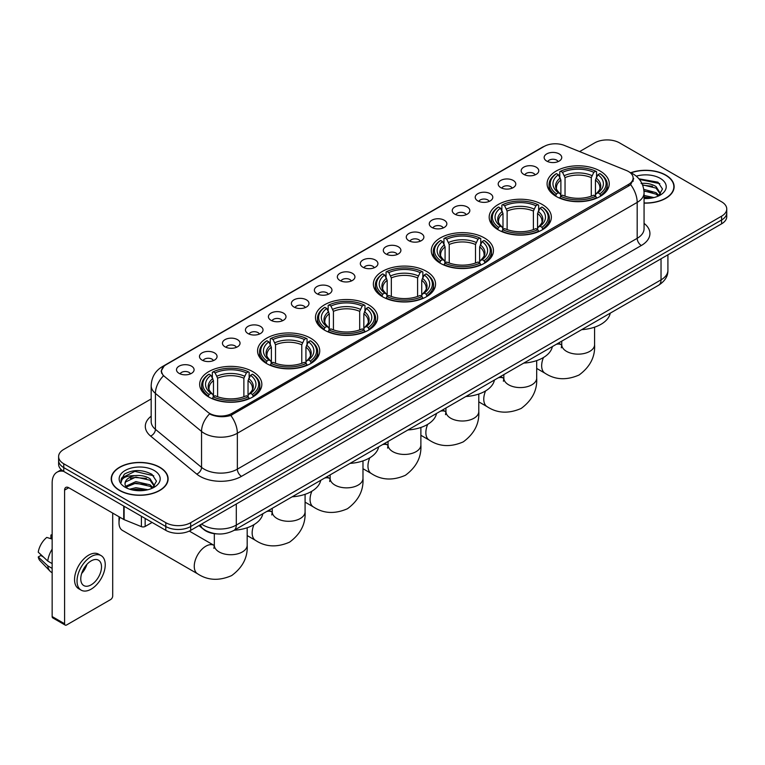 <?xml version="1.0" encoding="UTF-8"?>
<svg xmlns="http://www.w3.org/2000/svg" width="765" height="765" viewBox="0 0 765 765"><rect width="100%" height="100%" fill="white"/><g stroke="black" fill="none" stroke-linecap="round" stroke-linejoin="round"><path stroke-width="1.15" d="M368.539 304.766A31.088 17.949 0 0 0 334.659 300.875A31.088 17.949 0 0 0 315.467 317.465A31.088 17.949 0 0 0 324.57 330.155A31.088 17.949 0 0 0 358.45 334.047A31.088 17.949 0 0 0 377.642 317.465A31.088 17.949 0 0 0 368.539 304.766M542.251 204.485A31.088 17.949 0 0 0 508.371 200.593A31.088 17.949 0 0 0 489.179 217.174A31.088 17.949 0 0 0 498.283 229.863A31.088 17.949 0 0 0 532.163 233.755A31.088 17.949 0 0 0 551.355 217.174A31.088 17.949 0 0 0 542.251 204.485M484.341 237.905A31.088 17.949 0 0 0 450.461 234.023A31.088 17.949 0 0 0 431.278 250.604A31.088 17.949 0 0 0 440.382 263.294A31.088 17.949 0 0 0 474.262 267.186A31.088 17.949 0 0 0 493.454 250.604A31.088 17.949 0 0 0 484.341 237.905M426.44 271.336A31.088 17.949 0 0 0 392.56 267.454A31.088 17.949 0 0 0 373.368 284.035A31.088 17.949 0 0 0 382.481 296.724A31.088 17.949 0 0 0 416.361 300.616A31.088 17.949 0 0 0 435.553 284.035A31.088 17.949 0 0 0 426.44 271.336M310.638 338.197A31.088 17.949 0 0 0 276.758 334.305A31.088 17.949 0 0 0 257.566 350.886A31.088 17.949 0 0 0 266.669 363.585A31.088 17.949 0 0 0 300.549 367.477A31.088 17.949 0 0 0 319.741 350.886A31.088 17.949 0 0 0 310.638 338.197M252.737 371.627A31.088 17.949 0 0 0 218.857 367.736A31.088 17.949 0 0 0 199.665 384.317A31.088 17.949 0 0 0 208.769 397.016A31.088 17.949 0 0 0 242.648 400.898A31.088 17.949 0 0 0 261.84 384.317A31.088 17.949 0 0 0 252.737 371.627M600.152 171.054A31.088 17.949 0 0 0 566.272 167.162A31.088 17.949 0 0 0 547.08 183.743A31.088 17.949 0 0 0 556.184 196.433A31.088 17.949 0 0 0 590.064 200.325A31.088 17.949 0 0 0 609.256 183.743A31.088 17.949 0 0 0 600.152 171.054M523.748 174.353A8.797 5.078 180 0 1 522.007 172.919A8.797 5.078 180 0 1 524.914 166.607A8.797 5.078 180 0 1 536.189 167.172A8.797 5.078 180 0 1 537.938 172.919A8.797 5.078 180 0 1 523.748 174.353M535.118 174.879A5.279 3.05 0 0 0 533.702 173.397A5.279 3.05 0 0 0 528.5 172.622A5.279 3.05 0 0 0 524.819 174.879M500.769 187.626A8.797 5.078 180 0 1 499.029 186.182A8.797 5.078 180 0 1 501.936 179.871A8.797 5.078 180 0 1 513.21 180.435A8.797 5.078 180 0 1 514.96 186.182A8.797 5.078 180 0 1 500.769 187.626M512.139 188.152A5.279 3.05 0 0 0 510.724 186.66A5.279 3.05 0 0 0 505.522 185.895A5.279 3.05 0 0 0 501.84 188.152M477.79 200.889A8.797 5.078 180 0 1 476.05 199.455A8.797 5.078 180 0 1 478.957 193.134A8.797 5.078 180 0 1 490.231 193.708A8.797 5.078 180 0 1 491.981 199.455A8.797 5.078 180 0 1 477.79 200.889M489.16 201.415A5.279 3.05 0 0 0 487.745 199.933A5.279 3.05 0 0 0 482.543 199.158A5.279 3.05 0 0 0 478.861 201.415M454.812 214.152A8.797 5.078 180 0 1 453.071 212.718A8.797 5.078 180 0 1 455.978 206.407A8.797 5.078 180 0 1 467.252 206.971A8.797 5.078 180 0 1 469.002 212.718A8.797 5.078 180 0 1 454.812 214.152M466.181 214.678A5.279 3.05 0 0 0 464.766 213.196A5.279 3.05 0 0 0 459.564 212.421A5.279 3.05 0 0 0 455.883 214.678M431.833 227.425A8.797 5.078 180 0 1 430.093 225.981A8.797 5.078 180 0 1 433 219.67A8.797 5.078 180 0 1 444.274 220.234A8.797 5.078 180 0 1 446.024 225.981A8.797 5.078 180 0 1 431.833 227.425M443.203 227.951A5.279 3.05 0 0 0 441.788 226.459A5.279 3.05 0 0 0 436.586 225.694A5.279 3.05 0 0 0 432.904 227.951M408.854 240.688A8.797 5.078 180 0 1 407.114 239.254A8.797 5.078 180 0 1 410.021 232.933A8.797 5.078 180 0 1 421.295 233.507A8.797 5.078 180 0 1 423.045 239.254A8.797 5.078 180 0 1 408.854 240.688M420.224 241.214A5.279 3.05 0 0 0 418.809 239.732A5.279 3.05 0 0 0 413.607 238.957A5.279 3.05 0 0 0 409.925 241.214M385.876 253.951A8.797 5.078 180 0 1 384.135 252.517A8.797 5.078 180 0 1 387.042 246.206A8.797 5.078 180 0 1 398.326 246.77A8.797 5.078 180 0 1 400.066 252.517A8.797 5.078 180 0 1 385.876 253.951M397.245 254.477A5.279 3.05 0 0 0 395.83 252.995A5.279 3.05 0 0 0 390.628 252.221A5.279 3.05 0 0 0 386.947 254.477M362.897 267.224A8.797 5.078 180 0 1 361.157 265.78A8.797 5.078 180 0 1 364.064 259.469A8.797 5.078 180 0 1 375.347 260.033A8.797 5.078 180 0 1 377.088 265.78A8.797 5.078 180 0 1 362.897 267.224M374.267 267.75A5.279 3.05 0 0 0 372.851 266.258A5.279 3.05 0 0 0 367.649 265.493A5.279 3.05 0 0 0 363.968 267.75M339.918 280.487A8.797 5.078 180 0 1 338.178 279.053A8.797 5.078 180 0 1 341.085 272.732A8.797 5.078 180 0 1 352.369 273.306A8.797 5.078 180 0 1 354.109 279.053A8.797 5.078 180 0 1 339.918 280.487M351.288 281.013A5.279 3.05 0 0 0 349.873 279.531A5.279 3.05 0 0 0 344.671 278.756A5.279 3.05 0 0 0 340.989 281.013M316.94 293.75A8.797 5.078 180 0 1 315.199 292.316A8.797 5.078 180 0 1 318.116 286.005A8.797 5.078 180 0 1 329.39 286.569A8.797 5.078 180 0 1 331.13 292.316A8.797 5.078 180 0 1 316.94 293.75M328.309 294.276A5.279 3.05 0 0 0 326.894 292.794A5.279 3.05 0 0 0 321.692 292.02A5.279 3.05 0 0 0 318.011 294.276M293.961 307.023A8.797 5.078 180 0 1 292.22 305.579A8.797 5.078 180 0 1 295.137 299.268A8.797 5.078 180 0 1 306.411 299.832A8.797 5.078 180 0 1 308.152 305.579A8.797 5.078 180 0 1 293.961 307.023M305.34 307.549A5.279 3.05 0 0 0 303.915 306.067A5.279 3.05 0 0 0 298.713 305.292A5.279 3.05 0 0 0 295.032 307.549M270.982 320.286A8.797 5.078 180 0 1 269.242 318.852A8.797 5.078 180 0 1 272.158 312.541A8.797 5.078 180 0 1 283.433 313.105A8.797 5.078 180 0 1 285.173 318.852A8.797 5.078 180 0 1 270.982 320.286M282.361 320.812A5.279 3.05 0 0 0 280.937 319.33A5.279 3.05 0 0 0 275.735 318.556A5.279 3.05 0 0 0 272.053 320.812M248.003 333.55A8.797 5.078 180 0 1 246.263 332.115A8.797 5.078 180 0 1 249.18 325.804A8.797 5.078 180 0 1 260.454 326.368A8.797 5.078 180 0 1 262.194 332.115A8.797 5.078 180 0 1 248.003 333.55M259.383 334.076A5.279 3.05 0 0 0 257.958 332.593A5.279 3.05 0 0 0 252.766 331.819A5.279 3.05 0 0 0 249.074 334.076M225.025 346.822A8.797 5.078 180 0 1 223.284 345.378A8.797 5.078 180 0 1 226.201 339.067A8.797 5.078 180 0 1 237.475 339.631A8.797 5.078 180 0 1 239.216 345.378A8.797 5.078 180 0 1 225.025 346.822M236.404 347.348A5.279 3.05 0 0 0 234.979 345.866A5.279 3.05 0 0 0 229.787 345.091A5.279 3.05 0 0 0 226.096 347.348M202.046 360.086A8.797 5.078 180 0 1 200.306 358.651A8.797 5.078 180 0 1 203.222 352.34A8.797 5.078 180 0 1 214.496 352.904A8.797 5.078 180 0 1 216.237 358.651A8.797 5.078 180 0 1 202.046 360.086M213.425 360.611A5.279 3.05 0 0 0 212.001 359.129A5.279 3.05 0 0 0 206.808 358.355A5.279 3.05 0 0 0 203.127 360.611M179.067 373.349A8.797 5.078 180 0 1 177.327 371.914A8.797 5.078 180 0 1 180.244 365.603A8.797 5.078 180 0 1 191.518 366.167A8.797 5.078 180 0 1 193.258 371.914A8.797 5.078 180 0 1 179.067 373.349M190.447 373.884A5.279 3.05 0 0 0 189.022 372.392A5.279 3.05 0 0 0 183.83 371.618A5.279 3.05 0 0 0 180.148 373.884M546.726 161.09A8.797 5.078 180 0 1 544.986 159.656A8.797 5.078 180 0 1 547.893 153.335A8.797 5.078 180 0 1 559.167 153.908A8.797 5.078 180 0 1 560.917 159.656A8.797 5.078 180 0 1 546.726 161.09M558.096 161.616A5.279 3.05 0 0 0 556.681 160.134A5.279 3.05 0 0 0 551.479 159.359A5.279 3.05 0 0 0 547.797 161.616M626.363 170.48A15.835 9.142 180 0 1 628.476 171.503A15.835 9.142 180 0 1 633.114 177.968A15.835 9.142 180 0 1 628.476 184.441L231.958 413.368A15.835 9.142 180 0 1 207.784 412.144L164.398 376.37A15.835 9.142 180 0 1 161.53 371.13A15.835 9.142 180 0 1 166.168 364.666L544.116 146.459A15.835 9.142 180 0 1 564.398 145.436L626.363 170.48M217.05 533.894A17.595 10.155 180 0 1 203.863 529.59L198.977 525.565M644.063 203.108A28.448 16.428 0 0 0 674.137 186.717A28.448 16.428 0 0 0 665.808 175.099A28.448 16.428 0 0 0 630.762 172.727M159.789 467.252A28.448 16.428 0 0 0 128.778 463.686A28.448 16.428 0 0 0 111.221 478.861A28.448 16.428 0 0 0 119.55 490.48A28.448 16.428 0 0 0 150.552 494.037A28.448 16.428 0 0 0 168.118 478.861A28.448 16.428 0 0 0 159.789 467.252M633.736 178.637L630.637 184.595L629.098 185.723L230.791 415.443C224.174 417.346 217.662 417.107 211.264 414.735L209.553 413.903A20.531 13.732 129.5 0 0 201.539 431.431L155.419 393.411A23.466 13.55 180 0 1 151.174 385.637L151.174 421.553A23.466 13.55 0 0 0 155.419 429.328L201.539 467.358A23.466 13.55 0 0 0 204.169 469.165A23.466 13.55 0 0 0 237.351 469.165L637.188 238.317A23.466 13.55 0 0 0 644.063 228.735L644.063 192.818A23.466 13.55 180 0 1 637.188 202.4A20.531 11.858 -120 0 0 630.637 184.595M151.174 398.947L63.763 449.409A17.595 10.155 0 0 0 58.609 456.59L58.609 464.259A17.595 10.155 0 0 0 63.763 471.441L165.795 530.346L165.795 526.521A17.595 10.155 0 0 0 190.686 526.521L721.596 219.995A17.595 10.155 0 0 0 726.75 212.813A17.595 10.155 0 0 1 721.596 219.995L190.686 526.521A17.595 10.155 0 0 1 165.795 526.521L63.763 467.606L165.795 526.521L165.795 522.686A17.595 10.155 0 0 0 190.686 522.686L721.596 216.17A17.595 10.155 0 0 0 726.75 208.979A17.595 10.155 0 0 0 721.596 201.797L619.564 142.892A17.595 10.155 0 0 0 594.673 142.892L579.621 151.585M58.609 460.425A17.595 10.155 0 0 0 63.763 467.606A17.595 10.155 0 0 1 58.609 460.425M644.063 223.37A29.328 16.935 180 0 1 641.338 245.498L241.491 476.346A29.328 16.935 180 0 1 200.019 476.346A29.328 16.935 180 0 1 196.729 474.09L150.609 436.06A5.862 3.921 -50.5 0 0 155.419 429.328L155.419 393.411A20.531 13.732 129.5 0 1 163.375 375.94L161.128 371.121L164.026 366.186M58.609 456.59A17.595 10.155 0 0 0 63.763 463.772L165.795 522.686M165.795 530.346A17.595 10.155 0 0 0 190.686 530.346L721.596 223.829A17.595 10.155 0 0 0 726.75 216.648L726.75 208.979M644.063 202.945A28.152 16.256 0 0 0 673.85 186.717A28.152 16.256 0 0 0 665.598 175.214A28.152 16.256 0 0 0 631.01 172.842M644.063 195.438L653.951 197.561M644.063 196.959L651.426 198.097M643.786 189.357L656.064 192.665L659.076 195.544M643.977 190.877L656.064 194.186L658.292 196.07M641.08 183.466C646.702 182.873 651.703 183.916 656.064 186.584L660.358 193.335L660.252 194.453M642.533 184.843L656.064 188.104L660.31 194.1M644.063 198.527A20.531 11.858 0 0 0 660.214 195.094A20.531 11.858 0 0 0 660.205 178.331A20.531 11.858 0 0 0 636.27 176.18M658.541 195.955L662.48 189.022L657.977 182.194L638.89 178.8M639.397 179.412L659.793 183.638M642.657 185.178L652.459 186.287M644.006 191.221L652.459 192.369M644.063 197.303L651.206 198.135M119.761 490.355A28.152 16.256 0 0 0 150.447 493.884A28.152 16.256 0 0 0 167.822 478.861A28.152 16.256 0 0 0 159.579 467.367A28.152 16.256 0 0 0 128.893 463.848A28.152 16.256 0 0 0 111.508 478.861A28.152 16.256 0 0 0 119.761 490.355M129.658 489.208L135.874 487.688L147.922 489.715M132.087 489.877L135.874 489.208L145.398 490.241M152.512 488.108L156.462 481.166L151.958 474.338C142.309 469.356 133.11 469.299 124.351 474.166L120.966 480.363L121.291 482.352C121.482 477.886 126.072 475.648 135.051 475.62A14.669 8.463 0 0 0 125.001 483.652A14.669 8.463 0 0 0 125.718 486.263L135.874 481.606L150.036 484.809L153.057 487.688M126.206 487.066L135.874 483.126L150.036 486.339L152.264 488.223M135.051 475.62C140.684 475.027 145.675 476.06 150.036 478.727L154.329 485.488L154.234 486.607M125.011 483.815L125.508 482.017L135.874 477.044L150.036 480.248L154.281 486.244M125.718 486.263L127.468 488.395M154.186 470.485A20.531 11.858 0 0 0 125.154 470.485A20.531 11.858 0 0 0 125.154 487.248A20.531 11.858 0 0 0 154.186 487.248A20.531 11.858 0 0 0 154.186 470.485M120.975 480.497L121.606 477.991L134.831 471.374L153.765 475.792M130.289 478.297L134.831 477.456L146.44 478.441M130.289 484.379L134.831 483.537L146.44 484.522M132.479 489.963L145.178 490.279M555.629 196.108L556.461 193.88A27.922 16.122 0 0 1 556.461 173.607L558.383 174.716A25.226 14.564 0 0 0 558.383 192.77L560.276 193.851L560.888 196.117M560.888 195.19L560.888 180.024L558.383 174.716M559.77 177.117L559.77 171.685L560.611 171.207A27.922 16.122 0 0 1 595.725 171.207L593.812 172.316A25.226 14.564 0 0 0 562.524 172.316L565.039 177.633L565.039 196.175M591.297 196.175L591.297 177.633L593.812 172.316M581.668 329.658A32.264 18.628 0 0 0 610.24 313.162M559.77 197.714A29.099 16.801 0 0 0 596.557 197.714L595.725 196.28A27.922 16.122 0 0 1 560.611 196.28L559.77 198.212M596.557 198.212L596.557 197.714M556.461 173.607L555.629 174.085A29.099 16.801 0 0 0 549.069 184.7A29.099 16.801 0 0 0 555.629 195.324M595.725 171.207L596.557 171.685L596.557 177.117M560.611 196.28L562.524 195.171A25.226 14.564 0 0 0 593.812 195.171L595.725 196.28M558.383 192.77L556.461 193.88M562.524 172.316L560.611 171.207M560.276 177.977A22.558 13.024 0 0 0 560.276 193.851L560.382 193.918C557.178 190.82 555.868 188.716 556.461 187.607A21.707 12.527 0 0 1 560.888 180.024M600.707 195.324A29.099 16.801 0 0 0 607.257 184.7A29.099 16.801 0 0 0 600.707 174.085L599.875 173.607A27.922 16.122 0 0 1 599.875 193.88L600.707 196.108M599.875 193.88L597.953 192.77A25.226 14.564 0 0 0 597.953 174.716L599.875 173.607M597.953 174.716L595.447 180.024L595.447 195.19L596.059 193.851L597.953 192.77M595.447 180.024A21.707 12.527 0 0 1 599.875 187.607C600.458 188.726 599.158 190.829 595.954 193.918L596.059 193.851A22.558 13.024 0 0 0 596.059 177.977M595.447 196.117L595.447 195.19M497.719 229.529L498.56 227.31A27.922 16.122 0 0 1 498.56 207.038L500.473 208.147A25.226 14.564 0 0 0 500.473 226.201L502.376 227.282L502.988 229.548M502.988 228.62L502.988 213.454L500.473 208.147M501.869 210.547L501.869 205.116L502.701 204.638A27.922 16.122 0 0 1 537.824 204.638L535.902 205.747A25.226 14.564 0 0 0 504.623 205.747L507.128 211.064L507.128 229.605M533.396 229.605L533.396 211.064L535.902 205.747M523.767 363.088A32.264 18.628 0 0 0 552.34 346.593M501.869 231.145A29.099 16.801 0 0 0 538.656 231.145L537.824 229.701A27.922 16.122 0 0 1 502.701 229.701L501.869 231.642M538.656 231.642L538.656 231.145M498.56 207.038L497.719 207.506A29.099 16.801 0 0 0 491.168 218.13A29.099 16.801 0 0 0 497.719 228.754M537.824 204.638L538.656 205.116L538.656 210.547M502.701 229.701L504.623 228.601A25.226 14.564 0 0 0 535.902 228.601L537.824 229.701M500.473 226.201L498.56 227.31M504.623 205.747L502.701 204.638M502.376 211.408A22.558 13.024 0 0 0 502.376 227.282L502.481 227.348C499.277 224.25 497.967 222.146 498.56 221.037A21.707 12.527 0 0 1 502.988 213.454M542.806 228.754A29.099 16.801 0 0 0 549.356 218.13A29.099 16.801 0 0 0 542.806 207.506L541.974 207.038A27.922 16.122 0 0 1 541.974 227.31L542.806 229.529M541.974 227.31L540.052 226.201A25.226 14.564 0 0 0 540.052 208.147L541.974 207.038M540.052 208.147L537.546 213.454L537.546 228.62L538.158 227.282L540.052 226.201M537.546 213.454A21.707 12.527 0 0 1 541.964 221.037C542.557 222.156 541.257 224.26 538.053 227.348L538.158 227.282A22.558 13.024 0 0 0 538.158 211.408M537.546 229.548L537.546 228.62M439.818 262.959L440.659 260.741A27.922 16.122 0 0 1 440.659 240.468L442.572 241.568A25.226 14.564 0 0 0 442.572 259.631L444.465 260.712L445.087 262.969M445.087 262.051L445.087 246.885L442.572 241.568M443.968 243.978L443.968 238.546L444.8 238.068A27.922 16.122 0 0 1 479.923 238.068L478.001 239.177A25.226 14.564 0 0 0 446.722 239.177L449.227 244.494L449.227 263.036M475.495 263.036L475.495 244.494L478.001 239.177M465.866 396.519A32.264 18.628 0 0 0 494.429 380.023M443.968 264.575A29.099 16.801 0 0 0 480.755 264.575L479.923 263.131A27.922 16.122 0 0 1 444.8 263.131L443.968 265.072M480.755 265.072L480.755 264.575M440.659 240.468L439.818 240.937A29.099 16.801 0 0 0 433.267 251.561A29.099 16.801 0 0 0 439.818 262.175M479.923 238.068L480.755 238.546L480.755 243.978M444.8 263.131L446.722 262.022A25.226 14.564 0 0 0 478.001 262.022L479.923 263.131M442.572 259.631L440.659 260.741M446.722 239.177L444.8 238.068M444.465 244.838A22.558 13.024 0 0 0 444.465 260.712L444.58 260.779C441.367 257.681 440.066 255.577 440.659 254.468A21.707 12.527 0 0 1 445.087 246.885M484.905 262.175A29.099 16.801 0 0 0 491.455 251.561A29.099 16.801 0 0 0 484.905 240.937L484.073 240.468A27.922 16.122 0 0 1 484.073 260.741L484.905 262.959M484.073 260.741L482.151 259.631A25.226 14.564 0 0 0 482.151 241.568L484.073 240.468M482.151 241.568L479.645 246.885L479.645 262.051L480.257 260.712L482.151 259.631M479.645 246.885A21.707 12.527 0 0 1 484.063 254.468C484.656 255.586 483.346 257.69 480.152 260.779L480.257 260.712A22.558 13.024 0 0 0 480.257 244.838M479.645 262.969L479.645 262.051M381.917 296.39L382.749 294.171A27.922 16.122 0 0 1 382.749 273.889L384.671 274.998A25.226 14.564 0 0 0 384.671 293.062L386.564 294.143L387.176 296.399M387.176 295.481L387.176 280.315L384.671 274.998M386.067 277.408L386.067 271.977L386.899 271.499A27.922 16.122 0 0 1 422.022 271.499L420.1 272.608A25.226 14.564 0 0 0 388.821 272.608L391.326 277.925L391.326 296.466M417.594 296.466L417.594 277.925L420.1 272.608M407.965 429.949A32.264 18.628 0 0 0 436.528 413.454M386.067 298.006A29.099 16.801 0 0 0 422.854 298.006L422.022 296.562A27.922 16.122 0 0 1 386.899 296.562L386.067 298.503M422.854 298.503L422.854 298.006M382.749 273.889L381.917 274.367A29.099 16.801 0 0 0 375.366 284.991A29.099 16.801 0 0 0 381.917 295.606M422.022 271.499L422.854 271.977L422.854 277.408M386.899 296.562L388.821 295.453A25.226 14.564 0 0 0 420.1 295.453L422.022 296.562M384.671 293.062L382.749 294.171M388.821 272.608L386.899 271.499M386.564 278.269A22.558 13.024 0 0 0 386.564 294.143L386.669 294.209C383.466 291.111 382.165 289.007 382.758 287.898A21.707 12.527 0 0 1 387.176 280.315M427.004 295.606A29.099 16.801 0 0 0 433.554 284.991A29.099 16.801 0 0 0 427.004 274.367L426.172 273.889A27.922 16.122 0 0 1 426.172 294.171L427.004 296.39M426.172 294.171L424.25 293.062A25.226 14.564 0 0 0 424.25 274.998L426.172 273.889M424.25 274.998L421.735 280.315L421.735 295.481L422.357 294.143L424.25 293.062M421.735 280.315A21.707 12.527 0 0 1 426.162 287.898C426.755 289.007 425.445 291.121 422.242 294.209L422.357 294.143A22.558 13.024 0 0 0 422.357 278.269M421.735 296.399L421.735 295.481M324.016 329.82L324.848 327.602A27.922 16.122 0 0 1 324.848 307.32L326.77 308.429A25.226 14.564 0 0 0 326.77 326.492L328.663 327.573L329.275 329.83M329.275 328.912L329.275 313.746L326.77 308.429M328.166 310.829L328.166 305.407L328.998 304.929A27.922 16.122 0 0 1 364.121 304.929L362.199 306.038A25.226 14.564 0 0 0 330.92 306.038L333.425 311.355L333.425 329.897M359.693 329.897L359.693 311.355L362.199 306.038M350.064 463.38A32.264 18.628 0 0 0 378.627 446.884M328.166 331.436A29.099 16.801 0 0 0 364.953 331.436L364.121 329.992A27.922 16.122 0 0 1 328.998 329.992L328.166 331.934M364.953 331.934L364.953 331.436M324.848 307.32L324.016 307.798A29.099 16.801 0 0 0 317.465 318.422A29.099 16.801 0 0 0 324.016 329.036M364.121 304.929L364.953 305.407L364.953 310.829M328.998 329.992L330.92 328.883A25.226 14.564 0 0 0 362.199 328.883L364.121 329.992M326.77 326.492L324.848 327.602M330.92 306.038L328.998 304.929M328.663 311.699A22.558 13.024 0 0 0 328.663 327.573L328.768 327.64C325.565 324.542 324.264 322.438 324.857 321.329A21.707 12.527 0 0 1 329.275 313.746M369.103 329.036A29.099 16.801 0 0 0 375.653 318.422A29.099 16.801 0 0 0 369.103 307.798L368.261 307.32A27.922 16.122 0 0 1 368.261 327.602L369.103 329.82M368.261 327.602L366.349 326.492A25.226 14.564 0 0 0 366.349 308.429L368.261 307.32M366.349 308.429L363.834 313.746L363.834 328.912L364.446 327.573L366.349 326.492M363.834 313.746A21.707 12.527 0 0 1 368.261 321.329C368.854 322.438 367.544 324.542 364.341 327.64L364.446 327.573A22.558 13.024 0 0 0 364.446 311.699M363.834 329.83L363.834 328.912M266.115 363.251L266.947 361.032A27.922 16.122 0 0 1 266.947 340.75L268.869 341.859A25.226 14.564 0 0 0 268.869 359.923L270.762 360.994L271.374 363.26M271.374 362.342L271.374 347.176L268.869 341.859M270.265 344.26L270.265 338.838L271.097 338.359A27.922 16.122 0 0 1 306.21 338.359L304.298 339.469A25.226 14.564 0 0 0 273.019 339.469L275.524 344.776L275.524 363.327M301.783 363.327L301.783 344.776L304.298 339.469M292.154 496.801A32.264 18.628 0 0 0 320.726 480.315M270.265 364.867A29.099 16.801 0 0 0 307.052 364.867L306.21 363.423A27.922 16.122 0 0 1 271.097 363.423L270.265 365.364M307.052 365.364L307.052 364.867M266.947 340.75L266.115 341.228A29.099 16.801 0 0 0 259.565 351.852A29.099 16.801 0 0 0 266.115 362.467M306.21 338.359L307.052 338.838L307.052 344.26M271.097 363.423L273.019 362.314A25.226 14.564 0 0 0 304.298 362.314L306.21 363.423M268.869 359.923L266.947 361.032M273.019 339.469L271.097 338.359M270.762 345.13A22.558 13.024 0 0 0 270.762 360.994L270.867 361.07C267.664 357.972 266.354 355.868 266.956 354.759A21.707 12.527 0 0 1 271.374 347.176M311.192 362.467A29.099 16.801 0 0 0 317.752 351.852A29.099 16.801 0 0 0 311.192 341.228L310.361 340.75A27.922 16.122 0 0 1 310.361 361.032L311.192 363.251M310.361 361.032L308.438 359.923A25.226 14.564 0 0 0 308.438 341.859L310.361 340.75M308.438 341.859L305.933 347.176L305.933 362.342L306.545 360.994L308.438 359.923M305.933 347.176A21.707 12.527 0 0 1 310.361 354.759C310.953 355.868 309.643 357.972 306.44 361.07L306.545 360.994A22.558 13.024 0 0 0 306.545 345.13M305.933 363.26L305.933 362.342M119.895 517.255A16.428 9.486 120 0 0 119.015 522.877L119.015 518.087A10.557 6.091 -60 0 1 119.091 516.796M119.015 522.877A16.428 9.486 120 0 0 122.41 530.394L197.657 573.836A16.428 9.486 -60 0 1 195.132 560.678A16.428 9.486 -60 0 1 205.862 546.2A16.428 9.486 -60 0 1 214.076 545.388L214.324 545.531M208.214 396.681L209.046 394.463A27.922 16.122 0 0 1 209.046 374.181L210.968 375.29A25.226 14.564 0 0 0 210.968 393.353L212.861 394.424L213.473 396.691M213.473 395.763L213.473 380.607L210.968 375.29M212.354 377.69L212.354 372.268L213.196 371.79A27.922 16.122 0 0 1 248.309 371.79L246.397 372.899A25.226 14.564 0 0 0 215.108 372.899L217.623 378.206L217.623 396.758M243.882 396.758L243.882 378.206L246.397 372.899M234.253 530.231A32.264 18.628 0 0 0 262.825 513.745M212.354 398.297A29.099 16.801 0 0 0 249.151 398.297L248.309 396.853A27.922 16.122 0 0 1 213.196 396.853L212.354 398.795M249.151 398.795L249.151 398.297M209.046 374.181L208.214 374.659A29.099 16.801 0 0 0 201.654 385.283A29.099 16.801 0 0 0 208.214 395.897M248.309 371.79L249.151 372.268L249.151 377.69M213.196 396.853L215.108 395.744A25.226 14.564 0 0 0 246.397 395.744L248.309 396.853M210.968 393.353L209.046 394.463M215.108 372.899L213.196 371.79M212.861 378.56A22.558 13.024 0 0 0 212.861 394.424L212.966 394.501C209.763 391.403 208.453 389.299 209.046 388.19A21.707 12.527 0 0 1 213.473 380.607M253.292 395.897A29.099 16.801 0 0 0 259.851 385.283A29.099 16.801 0 0 0 253.292 374.659L252.46 374.181A27.922 16.122 0 0 1 252.46 394.463L253.292 396.681M252.46 394.463L250.538 393.353A25.226 14.564 0 0 0 250.538 375.29L252.46 374.181M250.538 375.29L248.032 380.607L248.032 395.763L248.644 394.424L250.538 393.353M248.032 380.607A21.707 12.527 0 0 1 252.46 388.19C253.043 389.299 251.742 391.403 248.539 394.501L248.644 394.424A22.558 13.024 0 0 0 248.644 378.56M248.032 396.691L248.032 395.763M145.159 518.431L145.159 526.454L152.111 522.447M63.562 471.326A23.466 13.55 -120 0 0 57.012 472.196A23.466 13.55 -120 0 0 52.154 482.935L52.154 616.561L64.595 623.743L64.595 490.116A5.862 3.385 60 0 1 65.809 487.429A5.862 3.385 60 0 1 68.745 487.726L123.729 519.464L123.729 506.057M64.595 623.743A2.936 1.693 120 0 0 65.197 625.082L52.756 617.9A2.936 1.693 -60 0 1 52.154 616.561M65.197 625.082A2.936 1.693 120 0 0 66.67 624.938L110.638 599.559A2.936 1.693 120 0 0 112.704 595.964L112.704 513.105M145.159 526.454A2.936 1.693 180 0 1 141.41 526.645L124.121 519.655A2.936 1.693 180 0 1 123.729 519.464M91.14 584.852A14.669 8.463 120 0 0 100.722 571.933A14.669 8.463 120 0 0 98.475 560.181A14.669 8.463 120 0 0 91.14 560.908A14.669 8.463 120 0 0 81.559 573.827A14.669 8.463 120 0 0 83.806 585.579A14.669 8.463 120 0 0 91.14 584.852M81.664 573.482A14.669 8.463 120 0 0 86.923 564.369M52.154 535.414L50.911 535.041L50.911 537.986L52.154 538.703M101.114 555.61L98.628 554.176A19.947 11.513 120 0 0 88.654 555.16A19.947 11.513 120 0 0 75.62 572.736A19.947 11.513 120 0 0 78.68 588.715L81.166 590.15A19.947 11.513 120 0 0 91.14 589.165A19.947 11.513 120 0 0 104.164 571.589A19.947 11.513 120 0 0 101.114 555.61A19.947 11.513 120 0 0 91.14 556.595A19.947 11.513 120 0 0 78.107 574.171A19.947 11.513 120 0 0 81.166 590.15M52.154 549.127A19.354 11.179 120 0 0 47.746 561.051L38.25 552.167A15.252 8.807 120 0 1 46.761 537.432L52.154 539.067M52.154 563.595L47.746 561.051M43.385 556.977L40.803 555.486L38.25 556.958L47.746 565.842L52.154 568.385M47.746 565.842A19.354 11.179 120 0 0 50.136 571.254A19.354 11.179 120 0 0 51.599 572.402L52.154 572.717M52.154 534.687A15.252 8.807 120 0 0 50.911 535.041M38.25 556.958A15.252 8.807 120 0 0 40.057 560.755L50.136 571.254M231.958 413.368L231.958 414.984M628.476 184.441L628.476 186.086M241.491 476.346A5.862 3.385 60 0 1 237.351 469.165L237.351 433.248A23.466 13.55 180 0 1 204.169 433.248A23.466 13.55 180 0 1 201.539 431.431L201.539 467.358A5.862 3.921 -50.5 0 1 196.729 474.09M644.063 192.818C643.661 184.384 639.961 178.054 632.942 173.837L629.977 172.402A20.531 9.61 112 0 0 629.7 172.297M230.791 415.443A20.531 11.858 60 0 1 237.351 433.248L637.188 202.4L637.188 238.317A5.862 3.385 60 0 0 641.338 245.498M164.427 365.861A20.531 11.858 -120 0 0 162.295 366.655C155.276 370.872 151.566 377.202 151.174 385.637M162.295 366.655L542.395 147.215A20.531 11.858 60 0 1 543.944 146.555M150.609 436.06A29.328 16.935 180 0 1 151.174 416.189M190.686 522.686L190.686 530.346M721.596 216.17L721.596 223.829M63.763 463.772L63.763 471.441M201.549 524.073A23.466 13.55 0 0 0 203.127 525.077A23.466 13.55 0 0 0 236.309 525.077L661.037 279.866A23.466 13.55 0 0 0 667.912 270.284C668.084 276.108 664.986 281.09 658.608 285.24L233.88 530.451A11.733 6.77 60 0 0 236.309 525.077L236.309 504.011M661.037 258.79L661.037 279.866A11.733 6.77 60 0 1 658.608 285.24M200.602 524.627A11.733 7.851 129.5 0 0 202.648 528.443L199.082 525.498M594.587 327.171L594.587 344.671A16.428 9.486 180 0 1 589.777 351.374A16.428 9.486 180 0 1 566.549 351.374A16.428 9.486 180 0 1 561.74 344.671L561.3 347.817M556.174 344.374A16.428 9.486 -60 0 1 561.491 344.814L561.74 344.948M594.587 344.671C595.304 356.729 590.131 366.837 579.086 375.003C566.502 380.482 555.16 379.899 545.072 373.263A16.428 9.486 -60 0 1 543.475 357.504M591.297 177.633A21.707 12.527 0 0 0 565.039 177.633M591.909 175.587A22.558 13.024 0 0 0 564.427 175.587M536.686 360.602L536.686 378.101A16.428 9.486 180 0 1 531.876 384.805A16.428 9.486 180 0 1 508.649 384.805A16.428 9.486 180 0 1 503.839 378.101L503.399 381.247M498.273 377.805A16.428 9.486 -60 0 1 503.59 378.245L503.839 378.379M536.686 378.101C537.393 390.16 532.23 400.267 521.185 408.434C508.601 413.913 497.26 413.33 487.162 406.693A16.428 9.486 -60 0 1 485.574 390.934M533.396 211.064A21.707 12.527 0 0 0 507.128 211.064M534.008 209.017A22.558 13.024 0 0 0 506.516 209.017M478.785 394.032L478.785 411.522A16.428 9.486 180 0 1 473.975 418.235A16.428 9.486 180 0 1 450.748 418.235A16.428 9.486 180 0 1 445.938 411.522L445.498 414.678M440.372 411.235A16.428 9.486 -60 0 1 445.689 411.675L445.938 411.809M478.785 411.522C479.492 423.59 474.329 433.698 463.284 441.864C450.7 447.343 439.359 446.76 429.261 440.114A16.428 9.486 -60 0 1 427.673 424.365M475.495 244.494A21.707 12.527 0 0 0 449.227 244.494M476.107 242.448A22.558 13.024 0 0 0 448.615 242.448M420.884 427.463L420.884 444.953A16.428 9.486 180 0 1 416.074 451.666A16.428 9.486 180 0 1 392.847 451.666A16.428 9.486 180 0 1 388.037 444.953L387.597 448.108M382.462 444.666A16.428 9.486 -60 0 1 387.788 445.096L388.037 445.24M420.884 444.953C421.591 457.011 416.428 467.128 405.383 475.295C392.799 480.774 381.458 480.191 371.36 473.545A16.428 9.486 -60 0 1 369.772 457.795M417.594 277.925A21.707 12.527 0 0 0 391.326 277.925M418.206 275.878A22.558 13.024 0 0 0 390.714 275.878M362.983 460.893L362.983 478.383A16.428 9.486 180 0 1 358.173 485.087A16.428 9.486 180 0 1 334.946 485.087A16.428 9.486 180 0 1 330.136 478.383L329.696 481.529M324.561 478.096A16.428 9.486 -60 0 1 329.887 478.527L330.126 478.67M362.983 478.383C363.691 490.442 358.527 500.559 347.482 508.725C334.898 514.204 323.557 513.621 313.459 506.975A16.428 9.486 -60 0 1 311.871 491.226M359.693 311.355A21.707 12.527 0 0 0 333.425 311.355M360.305 309.299A22.558 13.024 0 0 0 332.813 309.299M305.082 494.324L305.082 511.814A16.428 9.486 180 0 1 300.272 518.517A16.428 9.486 180 0 1 277.045 518.517A16.428 9.486 180 0 1 272.235 511.814L271.785 514.96M266.66 511.527A16.428 9.486 -60 0 1 271.977 511.957L272.225 512.101M305.082 511.814C305.79 523.872 300.616 533.989 289.581 542.146C276.987 547.635 265.656 547.052 255.558 540.406A16.428 9.486 -60 0 1 253.961 524.656M301.783 344.776A21.707 12.527 0 0 0 275.524 344.776M302.405 342.73A22.558 13.024 0 0 0 274.912 342.73M247.181 527.754L247.181 545.244A16.428 9.486 180 0 1 242.362 551.948A16.428 9.486 180 0 1 219.134 551.948A16.428 9.486 180 0 1 214.324 545.244L213.884 548.39M243.882 378.206A21.707 12.527 0 0 0 217.623 378.206M244.494 376.16A22.558 13.024 0 0 0 217.011 376.16M64.595 490.116L68.745 487.726M124.121 506.287L124.121 519.655M141.41 526.645L141.41 516.27M161.53 371.13L161.53 373.167M633.114 177.968L633.114 181.334M542.395 147.215L546.153 145.465M233.88 530.451C224.441 535.194 215.003 535.194 205.556 530.451L202.648 528.443M667.912 270.284L667.912 254.822M673.85 189.07L673.85 186.717M167.822 481.214L167.822 478.861M111.508 481.214L111.508 478.861M545.072 373.263L536.686 368.424M549.069 190.064L549.069 184.7M607.257 190.064L607.257 184.7M561.491 344.814L558.46 343.055M561.74 341.161L561.74 344.671M487.162 406.693L478.785 401.855M491.168 223.495L491.168 218.13M549.356 223.495L549.356 218.13M503.59 378.245L500.559 376.485M503.839 374.592L503.839 378.101M429.261 440.114L420.884 435.285M433.267 256.925L433.267 251.561M491.455 256.925L491.455 251.561M445.689 411.675L442.648 409.916M445.938 408.022L445.938 411.522M371.36 473.545L362.983 468.706M375.366 290.356L375.366 284.991M433.554 290.356L433.554 284.991M387.788 445.096L384.747 443.346M388.037 441.453L388.037 444.953M313.459 506.975L305.082 502.136M317.465 323.786L317.465 318.422M375.653 323.786L375.653 318.422M329.887 478.527L326.846 476.777M330.136 474.883L330.136 478.383M255.558 540.406L247.181 535.567M259.565 357.217L259.565 351.852M317.752 357.217L317.752 351.852M271.977 511.957L268.945 510.207M272.235 508.314L272.235 511.814M247.181 545.244C247.889 557.303 242.715 567.42 231.671 575.576C219.086 581.065 207.745 580.482 197.657 573.836M201.654 390.647L201.654 385.283M259.851 390.647L259.851 385.283M214.076 545.388L189.28 531.073M214.324 533.664L214.324 545.244M57.012 472.196L61.343 469.691"/></g></svg>
